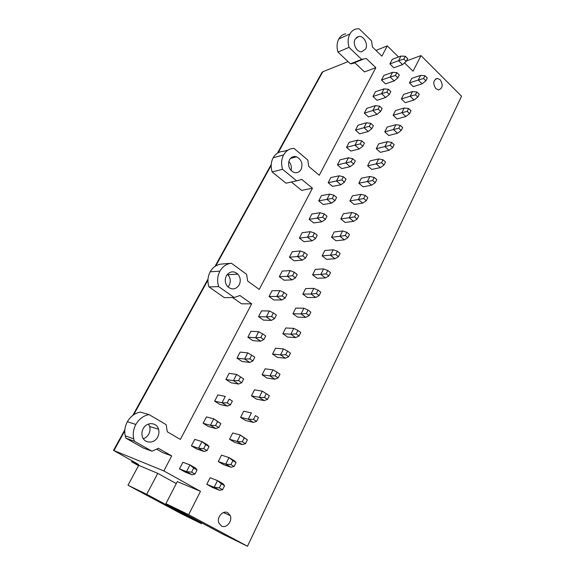 <?xml version="1.0" encoding="UTF-8"?>
<svg xmlns="http://www.w3.org/2000/svg" width="575" height="575" viewBox="0 0 575 575"><rect width="100%" height="100%" fill="white"/><g stroke="black" fill="none" stroke-linecap="round" stroke-linejoin="round"><path stroke-width="0.86" d="M404.57 62.876L413.08 71.235L420.993 55.595L461.552 96.219L247.473 546.25L188.665 514.683L165.902 503.643L222.633 534.046L247.473 546.25M398.561 56.975L387.284 45.885L381.886 56.149L372.42 46.956L371.543 40.868L359.159 28.8L356.838 28.851C353.877 29.347 351.569 31.057 349.909 33.975C347.897 37.892 347.609 42.356 349.039 47.366L361.639 59.376L366.261 58.513L375.827 67.677L319.269 175.253L308.739 166.419L307.783 160.008L293.998 148.393C289.548 148.508 286.091 150.672 283.626 154.898C281.355 159.304 281.01 164.112 282.591 169.33L296.628 180.852L301.803 179.436L312.448 188.219L259.246 289.412L247.645 281.031L246.618 274.304L231.416 263.264C226.493 263.796 222.654 266.433 219.894 271.156C217.364 276.058 216.962 281.211 218.694 286.609L234.19 297.519L239.919 295.521L251.663 303.837L180.37 439.429L167.289 431.789L166.153 424.659L148.982 414.553C143.398 415.718 139.028 419.017 135.873 424.451C133.407 429.101 132.688 433.902 133.709 438.854L134.428 441.269L151.958 451.188L158.463 448.342L171.717 455.896L163.825 470.911L200.481 491.323L177.323 481.584L165.902 503.643M176.281 483.604L157.758 473.354L146.697 494.32L127.988 485.25L181.024 513.612L201.588 523.71L146.697 494.32M157.758 473.354L138.69 465.34L127.988 485.25M163.825 470.911L113.498 450.383L137.411 463.824L138.661 464.679L131.639 461.754L138.518 465.649M321.734 72.853L322.791 71.774L348.091 61.618M251.663 303.837L241.507 303.801L232.602 297.534M312.448 188.219L301.645 190.397L291.374 182.009M375.827 67.677L364.485 71.918L355.005 62.955L350.427 63.818L361.639 59.376M387.284 45.885L375.985 50.42M171.717 455.896L162.61 452.568L156.896 449.319M200.481 491.323L188.665 514.683M301.084 169.424C303.061 163.753 301.552 159.555 296.556 156.824C293.566 155.998 291.209 156.989 289.491 159.778C287.507 165.241 288.887 169.409 293.638 172.292C296.801 173.327 299.28 172.371 301.084 169.424M227.822 512.785C223.136 509.802 216.459 517.313 218.859 522.955L221.368 525.952C226.191 528.921 232.789 521.137 230.223 515.595L227.822 512.785M440.162 79.738L437.352 78.416C433.198 80.119 432.68 83.519 435.814 88.615L438.509 89.908C442.736 88.291 443.289 84.899 440.162 79.738M355.17 39.05C352.295 43.779 356.802 52.418 361.754 51.736L365.578 49.083C368.474 44.275 363.781 35.528 358.757 36.455L355.17 39.05M157.665 437.022C158.973 434.47 159.261 431.89 158.535 429.273C156.752 422.165 146.683 421.691 143.204 428.677C141.946 431.077 141.608 433.543 142.19 436.066C143.736 443.613 154.215 444.166 157.665 437.022M226.377 275.799C224.638 279.507 224.954 283.001 227.341 286.271C231.718 290.217 235.664 289.771 239.171 284.948C240.954 281.024 240.515 277.43 237.863 274.16C233.572 270.609 229.741 271.156 226.377 275.799M389.886 63.918L393.853 67.764L402.558 64.601L398.561 60.691L389.886 63.918L392.258 59.354L400.948 56.077L398.561 60.691L403.866 59.06L406.266 61.424L402.558 64.601M409.465 82.922L413.31 86.653L422.136 83.792L418.269 80.004L409.465 82.922L411.757 78.387L420.569 75.411L418.269 80.004L423.588 78.487L425.91 80.78L422.136 83.792M381.505 80.054L385.523 83.885L394.184 80.917L390.13 77.028L381.505 80.054L383.913 75.418L392.56 72.335L390.13 77.028L395.435 75.462L397.871 77.812L394.184 80.917M401.364 98.965L405.267 102.681L414.058 100.007L410.133 96.241L401.364 98.965L403.693 94.358L412.469 91.576L410.133 96.241L415.452 94.796L417.809 97.074L414.058 100.007M372.974 96.463L377.056 100.273L385.674 97.506L381.563 93.632L372.974 96.463L375.425 91.748L384.028 88.859L381.563 93.632L386.867 92.144L389.34 94.48L385.674 97.506M393.135 115.273L397.088 118.96L405.842 116.495L401.86 112.743L393.135 115.273L395.499 110.587L404.232 107.999L401.86 112.743L407.179 111.37L409.573 113.642L405.842 116.495M364.313 113.138L368.453 116.926L377.02 114.368L372.852 110.515L364.313 113.138L366.8 108.344L375.353 105.663L372.852 110.515L378.149 109.099L380.657 111.428L377.02 114.368M384.768 131.84L388.779 135.513L397.49 133.249L393.451 129.519L384.768 131.84L387.169 127.082L395.866 124.696L393.451 129.519L398.77 128.225L401.206 130.475L397.49 133.249M355.501 130.094L359.706 133.86L368.223 131.517L363.989 127.686L355.501 130.094L358.031 125.221L366.534 122.755L363.989 127.686L369.287 126.349L371.838 128.663L368.223 131.517M376.258 148.688L380.334 152.332L389.002 150.283L384.898 146.575L376.258 148.688L378.709 143.843L387.356 141.673L384.898 146.575L390.224 145.353L392.689 147.595L389.002 150.283M346.538 147.337L350.808 151.074L359.274 148.954L354.976 145.152L346.538 147.337L349.118 142.377L357.564 140.135L354.976 145.152L360.273 143.894L362.861 146.194L359.274 148.954M367.619 165.808L371.752 169.431L380.37 167.598L376.208 163.918L367.619 165.808L370.099 160.885L378.702 158.93L376.208 163.918L381.527 162.782L384.035 165.003L380.37 167.598M337.432 164.867L341.766 168.59L350.175 166.692L345.805 162.919L337.432 164.867L340.048 159.828L348.443 157.809L345.805 162.919L351.095 161.748L353.726 164.026L350.175 166.692M358.829 183.217L363.026 186.818L371.594 185.208L367.368 181.556L358.829 183.217L361.352 178.214L369.905 176.482L367.368 181.556L372.686 180.5L375.231 182.706L371.594 185.208M328.16 182.706L332.566 186.393L340.91 184.74L336.476 180.996L328.16 182.706L330.826 177.574L339.157 175.799L336.476 180.996L341.766 179.91L344.432 182.174L340.91 184.74M349.887 200.919L354.15 204.492L362.667 203.119L358.376 199.496L349.887 200.919L352.453 195.831L360.956 194.336L358.376 199.496L363.695 198.526L366.275 200.718L362.667 203.119M318.73 200.847L323.2 204.513L331.495 203.104L326.981 199.381L318.73 200.847L321.439 195.629L329.712 194.098L326.981 199.381L332.271 198.389L334.981 200.639L331.495 203.104M340.795 218.924L345.122 222.467L353.589 221.339L349.226 217.738L340.795 218.924L343.412 213.749L351.857 212.498L349.226 217.738L354.545 216.861L357.168 219.039L353.589 221.339M309.142 219.305L313.684 222.942L321.907 221.792L317.321 218.105L309.142 219.305L311.894 214.001L320.103 212.721L317.321 218.105L322.604 217.199L325.357 219.434L321.907 221.792M331.552 237.238L335.944 240.752L344.353 239.876L339.918 236.311L331.552 237.238L334.212 231.969L342.599 230.97L339.918 236.311L345.237 235.52L347.897 237.676L344.353 239.876M299.374 238.093L303.988 241.694L312.146 240.81L307.488 237.152L299.374 238.093L302.184 232.695L310.32 231.675L307.488 237.152L312.764 236.354L315.56 238.56L312.146 240.81M322.144 255.868L326.607 259.347L334.952 258.736L330.452 255.199L322.144 255.868L324.846 250.513L333.177 249.766L330.452 255.199L335.757 254.509L338.467 256.644L334.952 258.736M289.441 257.212L294.134 260.784L302.213 260.173L297.483 256.551L289.441 257.212L292.301 251.713L300.358 250.973L297.483 256.551L302.745 255.846L305.591 258.038L302.213 260.173M312.57 274.821L317.105 278.271L325.385 277.926L320.814 274.426L312.57 274.821L315.323 269.373L323.588 268.899L320.814 274.426L326.118 273.837L328.871 275.95L325.385 277.926M279.328 276.668L284.093 280.205L292.1 279.881L287.292 276.295L279.328 276.668L282.239 271.077L290.217 270.617L287.292 276.295L292.546 275.698L295.435 277.869L292.1 279.881M302.831 294.105L307.438 297.527L315.653 297.462L311.003 293.998L302.831 294.105L305.634 288.564L313.828 288.37L311.003 293.998L316.3 293.509L319.096 295.607L315.653 297.462M269.035 296.484L273.88 299.985L281.8 299.956L276.913 296.405L269.035 296.484L271.997 290.785L279.896 290.619L276.913 296.405L282.152 295.917L285.099 298.066L281.8 299.956M292.919 313.742L297.606 317.12L305.742 317.35L301.02 313.921L292.919 313.742L295.773 308.092L303.887 308.193L301.02 313.921L306.31 313.54L309.149 315.61L305.742 317.35M258.549 316.66L263.472 320.117L271.314 320.397L266.34 316.882L258.549 316.66L261.567 310.859L269.38 310.996L266.34 316.882L271.572 316.516L274.562 318.636L271.314 320.397M282.835 333.723L287.586 337.065L295.651 337.597L290.849 334.204L282.835 333.723L285.732 327.98L293.775 328.368L290.849 334.204L296.132 333.931L299.022 335.987L295.651 337.597M247.875 337.202L252.878 340.623L260.626 341.219L255.573 337.748L247.875 337.202L250.944 331.293L258.671 331.746L255.573 337.748L260.791 337.496L263.832 339.595L260.626 341.219M272.557 354.071L277.394 357.37L285.38 358.211L280.499 354.861L272.557 354.071L275.511 348.22L283.475 348.917L280.499 354.861L285.768 354.71L288.7 356.73L285.38 358.211M237.001 358.132L242.089 361.51L249.744 362.437L244.598 359.008L237.001 358.132L240.127 352.108L247.753 352.892L244.598 359.008L249.802 358.872L252.899 360.949L249.744 362.437M262.099 374.785L267.016 378.048L274.915 379.213L269.948 375.899L262.099 374.785L265.111 368.827L272.981 369.847L269.948 375.899L275.209 375.87L278.192 377.868L274.915 379.213M225.917 379.45L231.1 382.785L238.654 384.05L233.421 380.672L225.917 379.45L229.109 373.319L236.634 374.44L233.421 380.672L238.603 380.664L241.759 382.706L238.654 384.05M251.447 395.88L256.443 399.1L264.256 400.595L259.203 397.339L251.447 395.88L254.509 389.814L262.293 391.173L259.203 397.339L264.45 397.426L267.49 399.395L264.256 400.595M214.633 401.17L219.902 404.455L227.348 406.087L222.022 402.752L214.633 401.17L217.882 394.924L225.299 396.398L222.022 402.752L227.19 402.874L230.395 404.893L227.348 406.087M240.594 417.371L245.683 420.541L253.395 422.388L248.256 419.175L240.594 417.371L243.721 411.19L251.404 412.893L248.256 419.175L253.489 419.398L256.579 421.338L253.395 422.388M203.126 423.308L208.488 426.542L215.826 428.54L210.407 425.256L203.126 423.308L206.439 416.94L213.749 418.787L210.407 425.256L215.553 425.522L218.816 427.505L215.826 428.54M229.54 439.264L234.715 442.383L242.327 444.597L237.101 441.427L229.54 439.264L232.724 432.968L240.314 435.031L237.101 441.427L242.319 441.787L245.46 443.692L242.327 444.597M191.403 445.869L196.858 449.061L204.075 451.44L198.562 448.205L191.403 445.869L194.774 439.379L201.969 441.607L198.562 448.205L203.687 448.615L207.014 450.563L204.075 451.44M218.277 461.574L223.538 464.643L231.049 467.223L225.731 464.111L218.277 461.574L221.519 455.156L229.001 457.585L225.731 464.111L230.927 464.607L234.133 466.483L231.049 467.223M179.45 468.877L184.999 472.01L192.1 474.785L186.48 471.615L179.45 468.877L182.886 462.257L189.958 464.88L186.48 471.615L191.59 472.168L194.968 474.08L192.1 474.785M206.799 484.308L212.153 487.327L219.549 490.295L214.144 487.241L206.799 484.308L210.105 477.768L217.479 480.585L214.144 487.241L219.319 487.873L222.575 489.72L219.549 490.295M420.993 55.595L406.532 60.9M224.25 512.936L223.991 512.375M349.039 47.366L337.956 52.073L350.427 63.818M337.956 52.073C336.54 47.157 336.835 42.773 338.826 38.92C340.472 36.045 342.765 34.363 345.697 33.86M296.628 180.852L286.005 183.195L272.14 171.925C270.581 166.822 270.918 162.1 273.168 157.78C275.612 153.626 279.033 151.491 283.425 151.376L288.147 150.046M282.591 169.33L272.14 171.925M288.815 161.467C291.115 164.083 291.856 167.088 291.036 170.473M234.19 297.519L224.272 297.606L208.991 286.918C207.28 281.635 207.683 276.589 210.184 271.795C212.901 267.159 216.689 264.579 221.548 264.047L231.416 263.264M218.694 286.609L208.991 286.918M227.448 274.268L227.908 274.721C230.525 277.926 230.949 281.448 229.188 285.286L227.987 286.968M158.463 429.036L158.269 428.504M151.958 451.188L143.161 447.918L125.918 438.186L125.213 435.821C124.214 430.977 124.926 426.283 127.348 421.741C130.453 416.437 134.751 413.217 140.25 412.088L148.982 414.553M134.428 441.269L125.918 438.186M148.458 424.055L149.644 426.499C150.355 429.058 150.075 431.588 148.788 434.075C147.495 436.382 145.676 437.927 143.34 438.725M403.866 59.06L405.296 56.271L407.689 58.636L406.266 61.424M405.296 56.271L400.948 56.077M423.588 78.487L424.968 75.72L427.29 78.013L425.91 80.78M424.968 75.72L420.569 75.411M395.435 75.462L396.894 72.63L399.323 74.987L397.871 77.812M396.894 72.63L392.56 72.335M415.452 94.796L416.853 91.978L419.211 94.264L417.809 97.074M416.853 91.978L412.469 91.576M386.867 92.144L388.348 89.262L390.813 91.605L389.34 94.48M388.348 89.262L384.028 88.859M407.179 111.37L408.609 108.51L410.996 110.781L409.573 113.642M408.609 108.51L404.232 107.999M378.149 109.099L379.658 106.174L382.159 108.503L380.657 111.428M379.658 106.174L375.353 105.663M398.77 128.225L400.222 125.314L402.651 127.571L401.206 130.475M400.222 125.314L395.866 124.696M369.287 126.349L370.817 123.373L373.362 125.688L371.838 128.663M370.817 123.373L366.534 122.755M390.224 145.353L391.697 142.399L394.162 144.641L392.689 147.595M391.697 142.399L387.356 141.673M360.273 143.894L361.826 140.868L364.406 143.168L362.861 146.194M361.826 140.868L357.564 140.135M381.527 162.782L383.029 159.771L385.53 161.999L384.035 165.003M383.029 159.771L378.702 158.93M351.095 161.748L352.683 158.664L355.307 160.95L353.726 164.026M352.683 158.664L348.443 157.809M372.686 180.5L374.217 177.438L376.754 179.652L375.231 182.706M374.217 177.438L369.905 176.482M341.766 179.91L343.376 176.769L346.042 179.041L344.432 182.174M343.376 176.769L339.157 175.799M363.695 198.526L365.247 195.414L367.82 197.606L366.275 200.718M365.247 195.414L360.956 194.336M332.271 198.389L333.91 195.198L336.612 197.455L334.981 200.639M333.91 195.198L329.712 194.098M354.545 216.861L356.126 213.699L358.743 215.877L357.168 219.039M356.126 213.699L351.857 212.498M322.604 217.199L324.271 213.95L327.017 216.186L325.357 219.434M324.271 213.95L320.103 212.721M345.237 235.52L346.84 232.3L349.499 234.463L347.897 237.676M346.84 232.3L342.599 230.97M312.764 236.354L314.46 233.04L317.256 235.261L315.56 238.56M314.46 233.04L310.32 231.675M335.757 254.509L337.396 251.232L340.098 253.374L338.467 256.644M337.396 251.232L333.177 249.766M302.745 255.846L304.477 252.482L307.316 254.675L305.591 258.038M304.477 252.482L300.358 250.973M326.118 273.837L327.786 270.494L330.524 272.622L328.871 275.95M327.786 270.494L323.588 268.899M292.546 275.698L294.307 272.27L297.189 274.44L295.435 277.869M294.307 272.27L290.217 270.617M316.3 293.509L317.997 290.109L320.785 292.208L319.096 295.607M317.997 290.109L313.828 288.37M282.152 295.917L283.949 292.423L286.882 294.572L285.099 298.066M283.949 292.423L279.896 290.619M306.31 313.54L308.035 310.076L310.867 312.153L309.149 315.61M308.035 310.076L303.887 308.193M271.572 316.516L273.398 312.958L276.381 315.086L274.562 318.636M273.398 312.958L269.38 310.996M296.132 333.931L297.886 330.409L300.768 332.465L299.022 335.987M297.886 330.409L293.775 328.368M260.791 337.496L262.653 333.867L265.686 335.973L263.832 339.595M262.653 333.867L258.671 331.746M285.768 354.71L287.558 351.117L290.483 353.151L288.7 356.73M287.558 351.117L283.475 348.917M249.802 358.872L251.699 355.178L254.79 357.255L252.899 360.949M251.699 355.178L247.753 352.892M275.209 375.87L277.028 372.212L280.011 374.217L278.192 377.868M277.028 372.212L272.981 369.847M238.603 380.664L240.537 376.898L243.685 378.947L241.759 382.706M240.537 376.898L236.634 374.44M264.45 397.426L266.311 393.702L269.337 395.679L267.49 399.395M266.311 393.702L262.293 391.173M227.19 402.874L229.166 399.036L232.365 401.055L230.395 404.893M229.166 399.036L232.365 401.055M253.489 419.398L255.379 415.596L258.463 417.543L256.579 421.338M255.379 415.596L258.463 417.543M215.553 425.522L217.566 421.612L220.822 423.595L218.816 427.505M217.566 421.612L213.749 418.787L220.822 423.595M242.319 441.787L244.246 437.913L247.387 439.832L245.46 443.692M244.246 437.913L240.314 435.031L247.387 439.832M203.687 448.615L205.742 444.626L209.056 446.581L207.014 450.563M205.742 444.626L201.969 441.607L207.46 444.849L209.056 446.581M230.927 464.607L232.897 460.661L236.088 462.544L234.133 466.483M232.897 460.661L229.001 457.585L234.291 460.712L236.088 462.544M191.59 472.168L193.682 468.093L197.053 470.019L194.968 474.08M193.682 468.093L189.958 464.88L195.543 468.064L197.053 470.019M219.319 487.873L221.325 483.855L224.573 485.702L222.575 489.72M221.325 483.855L217.479 480.585L222.863 483.654L224.573 485.702M131.891 461.84L132.336 461.021M113.958 450.541L124.775 430.919M133.666 414.791L207.949 280.068M215.74 265.938L271.17 165.399M278.178 152.698L322.791 71.774M349.909 33.975L338.826 38.92M283.626 154.898L273.168 157.78M219.894 271.156L210.184 271.795M135.873 424.451L127.348 421.741M131.639 461.754L132.106 460.898M113.498 450.383L124.847 429.798M132.782 415.423L208.006 279.033M214.957 266.441L271.228 164.428M277.466 153.115L322.058 72.278M437.352 78.416L435.519 79.012M223.416 512.562L230.223 515.595M362.818 59.39L351.598 63.832M358.757 36.455L356.464 37.454M296.556 156.824L290.433 158.441M237.863 274.16L227.908 274.721M133.709 438.854L125.213 435.821M158.535 429.273L149.644 426.499"/></g></svg>
